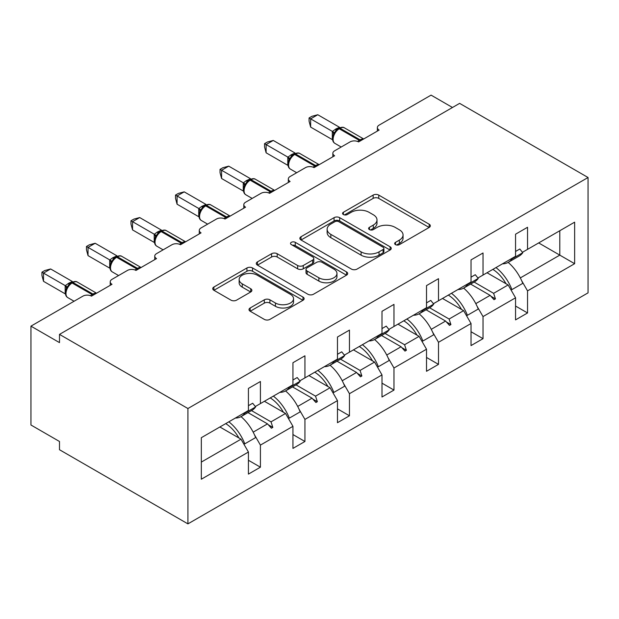 <?xml version="1.0" encoding="UTF-8"?>
<svg xmlns="http://www.w3.org/2000/svg" width="619" height="619" viewBox="0 0 619 619"><rect width="100%" height="100%" fill="white"/><g stroke="black" fill="none" stroke-linecap="round" stroke-linejoin="round"><path stroke-width="0.93" d="M395.487 244.629A2.77 1.602 0 0 0 399.41 244.629L429.176 227.444A3.962 2.29 0 0 0 430.329 225.827A3.962 2.29 0 0 0 429.176 224.21L378.751 195.093A3.962 2.29 0 0 0 373.141 195.093L343.383 212.278A2.77 1.602 0 0 0 342.57 213.408A2.77 1.602 0 0 0 343.383 214.545A2.77 1.602 0 0 0 347.305 214.545L351.151 212.317A12.674 7.32 0 0 1 369.079 212.317L373.288 214.747A12.674 7.32 0 0 1 376.994 219.923A12.674 7.32 0 0 1 373.288 225.099L369.435 227.32A2.77 1.602 0 0 0 368.622 228.45A2.77 1.602 0 0 0 369.435 229.587A2.77 1.602 0 0 0 373.358 229.587L377.203 227.359A12.674 7.32 0 0 1 395.139 227.359L399.34 229.788A12.674 7.32 0 0 1 403.054 234.965A12.674 7.32 0 0 1 399.34 240.141L395.487 242.362A2.77 1.602 0 0 0 394.674 243.491A2.77 1.602 0 0 0 395.487 244.629L395.487 242.362M250.161 307.983A3.962 2.29 0 0 0 249 309.601A3.962 2.29 0 0 0 250.161 311.218L264.313 319.389A3.962 2.29 0 0 0 269.915 319.389L302.97 300.3A3.962 2.29 0 0 0 304.13 298.683A3.962 2.29 0 0 0 302.97 297.066L252.544 267.957A3.962 2.29 0 0 0 246.942 267.957L213.888 287.038A3.962 2.29 0 0 0 212.727 288.655A3.962 2.29 0 0 0 213.888 290.28L230.972 300.145A3.962 2.29 0 0 0 236.574 300.145L250.726 291.975A3.962 2.29 0 0 0 251.887 290.357A3.962 2.29 0 0 0 250.726 288.74L242.253 283.85A10.6 6.12 0 0 1 239.143 279.517A10.6 6.12 0 0 1 245.689 273.869A10.6 6.12 0 0 1 257.233 275.192L290.435 294.358A10.6 6.12 0 0 1 293.538 298.683A10.6 6.12 0 0 1 286.992 304.339A10.6 6.12 0 0 1 275.447 303.016L269.915 299.82A3.962 2.29 0 0 0 264.313 299.82L250.161 307.983L250.161 311.218M588.05 177.514L187.921 408.525L187.921 523.875L588.05 292.857L588.05 177.514L459.623 103.365L59.494 334.384L59.494 342.617L30.95 326.143L82.892 296.153A6.051 3.497 180 0 1 91.457 296.153L112 284.291A6.051 3.497 0 0 1 110.228 281.815A6.051 3.497 0 0 1 112 279.347L127.413 270.449A6.051 3.497 180 0 1 135.979 270.449L156.53 258.587A6.051 3.497 0 0 1 154.75 256.111A6.051 3.497 0 0 1 156.53 253.643L171.935 244.745A6.051 3.497 180 0 1 180.5 244.745L201.051 232.876A6.051 3.497 0 0 1 199.272 230.407A6.051 3.497 0 0 1 201.051 227.939L216.457 219.041A6.051 3.497 180 0 1 225.022 219.041L245.573 207.172A6.051 3.497 0 0 1 243.801 204.703A6.051 3.497 0 0 1 245.573 202.235L260.986 193.337A6.051 3.497 180 0 1 269.544 193.337L290.094 181.468A6.051 3.497 0 0 1 288.322 178.999A6.051 3.497 0 0 1 290.094 176.523L305.507 167.625A6.051 3.497 180 0 1 314.065 167.625L334.616 155.764A6.051 3.497 0 0 1 332.844 153.295A6.051 3.497 0 0 1 334.616 150.819L350.029 141.921A6.051 3.497 180 0 1 358.587 141.921L379.138 130.06A6.051 3.497 0 0 1 377.366 127.591A6.051 3.497 0 0 1 379.138 125.115L431.079 95.125L452.481 107.489M187.921 408.525L59.494 334.384M351.437 269.087A3.962 2.29 0 0 0 357.039 269.087L390.094 250.006A3.962 2.29 0 0 0 391.254 248.389A3.962 2.29 0 0 0 390.094 246.772L339.669 217.656A3.962 2.29 0 0 0 334.067 217.656L301.012 236.744A3.962 2.29 0 0 0 299.851 238.361A3.962 2.29 0 0 0 301.012 239.979L351.437 269.087M292.454 245.225A2.77 1.602 0 0 1 295.263 245.619L295.263 242.323L346.532 271.919A3.962 2.29 0 0 1 347.692 273.536A3.962 2.29 0 0 1 346.532 275.153L313.477 294.242A3.962 2.29 0 0 1 307.875 294.242L257.45 265.125L257.45 261.891A3.962 2.29 0 0 0 256.289 263.508A3.962 2.29 0 0 0 257.45 265.125M257.45 261.891L271.594 253.72A3.962 2.29 0 0 1 277.196 253.72L297.646 265.528A3.962 2.29 0 0 0 303.248 265.528L312.634 260.112A3.962 2.29 0 0 0 313.794 258.494A3.962 2.29 0 0 0 312.634 256.877L291.34 244.582A2.77 1.602 0 0 1 290.535 243.453A2.77 1.602 0 0 1 292.245 241.975A2.77 1.602 0 0 1 295.263 242.323M248.428 405.236L248.823 405.46M201.33 462.084L241.008 439.181L248.428 452.032L201.33 479.214L201.33 437.695L248.428 410.505L248.428 388.423L260.413 381.505L260.413 403.588L255.314 406.528M248.428 460.265L260.413 467.19L260.413 445.107L292.949 426.329L285.529 413.469L264.406 401.282M254.517 434.894L260.413 445.107M292.949 379.532L293.344 379.757M260.413 403.588L292.949 384.801L292.949 362.719L304.935 355.801L304.935 377.884L299.844 380.824M292.949 434.561L304.935 441.486L304.935 419.403L337.471 400.617L330.051 387.765L308.927 375.571M299.039 409.19L304.935 419.403M337.471 353.82L337.866 354.053M304.935 377.884L337.471 359.097L337.471 337.015L349.456 330.097L349.456 352.172L344.365 355.12M337.471 408.857L349.456 415.782L349.456 393.699L381.993 374.913L374.572 362.061L353.449 349.867M343.56 383.486L349.456 393.699M381.993 328.116L382.387 328.349M349.456 352.172L381.993 333.393L381.993 311.311L393.978 304.393L393.978 326.468L388.887 329.409M381.993 383.153L393.978 390.078L393.978 367.996L426.514 349.209L419.094 336.357L397.971 324.163M388.082 357.782L393.978 367.996M426.514 302.412L426.909 302.645M393.978 326.468L426.514 307.689L426.514 285.607L438.5 278.689L438.5 300.764L433.408 303.705M426.514 357.449L438.5 364.367L438.5 342.292L471.036 323.505L463.616 310.653L442.492 298.459M432.604 332.078L438.5 342.292M471.036 276.708L471.43 276.941M438.5 300.764L471.036 281.985L471.036 259.903L483.021 252.985L483.021 275.06L477.93 278.001M471.036 331.745L483.021 338.663L483.021 316.588L515.557 297.801L515.557 319.884L527.543 312.959L527.543 290.884L574.633 263.694L559.793 255.121L559.793 230.74L574.633 222.167L574.633 263.694M477.125 306.374L483.021 316.588M515.557 251.005L515.952 251.237M483.021 275.06L515.557 256.281L515.557 234.199L527.543 227.274L527.543 249.356L522.451 252.297M515.557 306.041L527.543 312.959M521.647 280.67L527.543 290.884M30.95 326.143L30.95 425.005L59.494 441.486L59.494 449.727L187.921 523.875M241.008 439.181L219.884 426.986M260.413 467.19L248.428 474.108L248.428 452.032M304.935 441.486L292.949 448.404L292.949 426.329M349.456 415.782L337.471 422.7L337.471 400.617M393.978 390.078L381.993 396.996L381.993 374.913M438.5 364.367L426.514 371.292L426.514 349.209M483.021 338.663L471.036 345.588L471.036 323.505M527.543 249.356L574.633 222.167M271.014 397.468L272.824 396.415M251.5 410.59L271.014 421.856L285.529 413.469M253.179 432.147L267.509 423.876L271.401 428.216L272.824 427.396L271.014 421.856M247.995 412.61L267.509 423.876M315.535 371.764L317.346 370.711M296.021 384.886L315.535 396.145L330.051 387.765M297.7 406.443L312.03 398.172L315.922 402.512L317.346 401.692L315.535 396.145M292.516 386.906L312.03 398.172M360.057 346.06L361.867 345.007M340.543 359.182L360.057 370.441L374.572 362.061M342.222 380.739L356.552 372.468L360.444 376.809L361.867 375.988L360.057 370.441M337.038 361.202L356.552 372.468M404.578 320.348L406.397 319.303M385.064 333.471L404.578 344.737L419.094 336.357M386.743 355.035L401.073 346.764L404.965 351.105L406.397 350.284L404.578 344.737M381.559 335.498L401.073 346.764M449.1 294.644L450.918 293.599M429.586 307.767L449.1 319.033L463.616 310.653M431.265 329.331L445.595 321.06L449.487 325.401L450.918 324.58L449.1 319.033M426.081 309.794L445.595 321.06M493.622 268.94L495.44 267.895M474.115 282.063L493.622 293.329L508.137 284.949L487.021 272.755M475.794 303.627L490.116 295.356L494.008 299.697L495.44 298.869L493.622 293.329M470.61 284.09L490.116 295.356M508.137 284.949L515.557 297.801M520.316 277.923L559.793 255.121L538.677 242.934M490.952 296.284L495.44 298.869M446.431 321.988L450.918 324.58M401.909 347.692L406.397 350.284M357.387 373.396L361.867 375.988M312.858 399.1L317.346 401.692M268.337 424.804L272.824 427.396M396.593 245.016L399.34 243.429A12.674 7.32 0 0 0 403.054 238.261L403.054 234.965M376.994 219.923L376.994 223.219A12.674 7.32 0 0 1 373.288 228.396L370.541 229.974M429.122 227.475L378.751 198.389A3.962 2.29 0 0 0 373.141 198.389L344.489 214.932M390.04 250.037L339.669 220.952A3.962 2.29 0 0 0 334.067 220.952L301.058 240.01M383.091 249.519A2.77 1.602 0 0 0 383.904 248.389A2.77 1.602 0 0 0 383.091 247.252L338.825 221.703A2.77 1.602 0 0 0 334.902 221.703L330.84 224.047A12.674 7.32 0 0 0 327.134 229.223A12.674 7.32 0 0 0 330.84 234.4L361.101 251.863A12.674 7.32 0 0 0 379.029 251.863L383.091 249.519L383.091 252.815A2.77 1.602 0 0 0 383.904 251.685L383.904 248.389M327.134 229.223L327.134 232.52A12.674 7.32 0 0 0 330.84 237.688L330.84 234.4M383.091 252.815L379.029 255.16A12.674 7.32 0 0 1 361.101 255.16L330.84 237.688M257.496 265.156L271.594 257.017L271.594 253.72M313.794 258.494L313.794 261.791A3.962 2.29 0 0 1 312.634 263.408L303.248 268.824A3.962 2.29 0 0 1 297.646 268.824L277.196 257.017A3.962 2.29 0 0 0 271.594 257.017M295.263 245.619L346.478 275.184M318.87 277.784A10.6 6.12 0 0 0 330.414 279.107A10.6 6.12 0 0 0 336.96 273.459A10.6 6.12 0 0 0 333.858 269.126L322.159 262.379A3.962 2.29 0 0 0 316.557 262.379L307.171 267.795A3.962 2.29 0 0 0 306.01 269.412A3.962 2.29 0 0 0 307.171 271.029L318.87 277.784L318.87 281.08A10.6 6.12 0 0 0 330.414 282.403A10.6 6.12 0 0 0 336.96 276.755L336.96 273.459M306.01 269.412L306.01 272.708A3.962 2.29 0 0 0 307.171 274.325L307.171 271.029M318.87 281.08L307.171 274.325M293.538 298.683L293.538 301.979A10.6 6.12 0 0 1 286.992 307.635A10.6 6.12 0 0 1 275.447 306.312L269.915 303.117A3.962 2.29 0 0 0 264.313 303.117L250.215 311.249M239.143 279.517L239.143 282.813A10.6 6.12 0 0 0 242.253 287.146L242.253 283.85M250.672 292.006L242.253 287.146M302.915 300.331L252.544 271.254A3.962 2.29 0 0 0 246.942 271.254L213.942 290.303M310.645 127.096L309.074 121.239L309.074 117.95L310.645 118.856L317.779 114.739L339.568 127.313L336.001 128.884L332.426 131.437L310.645 118.856L310.645 127.096L332.302 139.6L332.302 131.36M337.966 128.969A2.019 1.168 60 0 1 338.245 128.682L335.691 130.818L333.386 134.54A4.441 3.219 18 0 0 332.279 131.414M334.802 132.969L332.426 131.437M309.074 117.95L311.922 116.302L317.779 114.739M502.466 263.841A32.289 18.64 -120 0 0 508.3 262.324L519.148 256.065A32.289 18.64 -120 0 0 522.776 252.699L519.805 249.008L515.557 251.461M508.3 262.324A32.289 18.64 -120 0 0 511.928 258.959L522.776 252.699M511.928 258.959L511.604 258.556M495.974 267.586A32.289 18.64 60 0 1 511.928 289.607L510.884 289.7M508.16 262.41A32.289 18.64 60 0 1 522.776 283.347L511.928 289.607M492.856 269.381A27.445 15.846 60 0 1 506.04 283.742M451.452 293.29A32.289 18.64 60 0 1 467.407 315.311L466.362 315.404M463.631 288.114A32.289 18.64 60 0 1 478.255 309.051L467.407 315.311M448.334 295.093A27.445 15.846 60 0 1 461.519 309.446M406.931 318.994A32.289 18.64 60 0 1 422.885 341.015L421.841 341.115M419.109 313.818A32.289 18.64 60 0 1 433.726 334.755L422.885 341.015M403.812 320.797A27.445 15.846 60 0 1 416.997 335.15M266.116 152.8L264.553 146.951L264.553 143.654L266.116 144.56L273.258 140.443L295.046 153.017L291.479 154.588L287.905 157.141L266.116 144.56L266.116 152.8L287.781 165.304L287.781 157.064M293.445 154.673A2.019 1.168 60 0 1 293.723 154.386L291.17 156.522L288.864 160.244C287.425 164.7 287.936 167.648 290.388 169.088L296.687 172.724M290.28 158.673L287.905 157.141M264.553 143.654L267.4 142.006L273.258 140.443M457.944 289.545A32.289 18.64 -120 0 0 463.778 288.028L474.626 281.769A32.289 18.64 -120 0 0 478.255 278.403L475.284 274.712L471.036 277.165M463.778 288.028A32.289 18.64 -120 0 0 467.407 284.663L478.255 278.403M467.407 284.663L467.082 284.268M221.594 178.504L220.031 172.655L220.031 169.358L221.594 170.264L228.728 166.147L250.525 178.721L246.099 180.787L243.383 182.845L221.594 170.264L221.594 178.504L243.259 191.008L243.259 182.767M248.923 180.377A2.019 1.168 60 0 1 249.202 180.09L246.648 182.226L244.343 185.948C242.903 190.404 243.414 193.352 245.867 194.792L252.165 198.428M245.751 184.377L243.383 182.845M220.031 169.358L222.879 167.718L228.728 166.147M413.415 315.249A32.289 18.64 -120 0 0 419.256 313.732L430.104 307.473A32.289 18.64 -120 0 0 433.726 304.107L430.762 300.416L426.514 302.869M419.256 313.732A32.289 18.64 -120 0 0 422.885 310.367L433.726 304.107M422.885 310.367L422.56 309.972M362.409 344.698A32.289 18.64 60 0 1 378.364 366.727L377.319 366.819M374.588 339.522A32.289 18.64 60 0 1 389.204 360.459L378.364 366.727M359.291 346.501A27.445 15.846 60 0 1 372.476 360.854M317.88 370.402A32.289 18.64 60 0 1 333.842 392.431L332.79 392.523M330.066 365.225A32.289 18.64 60 0 1 344.682 386.163L333.842 392.431M314.769 372.205A27.445 15.846 60 0 1 327.954 386.558M177.073 204.208L175.51 198.359L175.51 195.062L177.073 195.968L184.207 191.851L205.995 204.425L201.577 206.491L198.861 208.549L177.073 195.968L177.073 204.208L198.73 216.712L198.73 208.471M204.402 206.081A2.019 1.168 60 0 1 204.68 205.794L202.127 207.93L199.821 211.652C198.382 216.108 198.892 219.056 201.345 220.496L207.636 224.132M201.229 210.081L198.861 208.549M175.51 195.062L178.357 193.422L184.207 191.851M368.893 340.953A32.289 18.64 -120 0 0 374.735 339.436L385.575 333.177A32.289 18.64 -120 0 0 389.204 329.811L386.241 326.12L381.993 328.581M374.735 339.436A32.289 18.64 -120 0 0 378.364 336.078L389.204 329.811M378.364 336.078L378.039 335.676M132.551 229.912L130.98 224.063L130.98 220.766L132.551 221.672L139.685 217.555L161.474 230.136L157.056 232.195L154.34 234.253L132.551 221.672L132.551 229.912L154.208 242.416L154.208 234.183M159.88 231.792A2.019 1.168 60 0 1 160.151 231.506L157.605 233.634L155.299 237.363C153.86 241.812 154.371 244.76 156.824 246.2L163.114 249.836M156.708 235.785L154.34 234.253M130.98 220.766L133.836 219.126L139.685 217.555M324.371 366.657A32.289 18.64 -120 0 0 330.213 365.148L341.054 358.881A32.289 18.64 -120 0 0 344.682 355.515L341.719 351.832L337.471 354.285M330.213 365.148A32.289 18.64 -120 0 0 333.842 361.782L344.682 355.515M333.842 361.782L333.517 361.38M273.358 396.106A32.289 18.64 60 0 1 289.321 418.135L288.268 418.227M285.545 390.929A32.289 18.64 60 0 1 300.161 411.875L289.321 418.135M270.248 397.909A27.445 15.846 60 0 1 283.432 412.262M88.03 255.616L86.459 249.767L86.459 246.478L88.03 247.383L95.164 243.259L116.952 255.84L112.534 257.906L109.818 259.957L88.03 247.383L88.03 255.616L109.687 268.12L109.687 259.887M115.358 257.496A2.019 1.168 60 0 1 115.629 257.21L113.084 259.346L110.778 263.067A4.441 3.219 18 0 0 109.671 259.941M112.186 261.489L109.818 259.957M86.459 246.478L89.314 244.83L95.164 243.259M279.85 392.361A32.289 18.64 -120 0 0 285.692 390.852L296.532 384.585A32.289 18.64 -120 0 0 300.161 381.227L297.197 377.536L292.949 379.989M285.692 390.852A32.289 18.64 -120 0 0 289.321 387.486L300.161 381.227M289.321 387.486L288.996 387.084M228.837 421.818A32.289 18.64 60 0 1 244.791 443.838L243.747 443.931M241.023 416.633A32.289 18.64 60 0 1 255.639 437.579L244.791 443.838M225.726 423.613A27.445 15.846 60 0 1 238.911 437.966M43.508 281.32L41.937 275.47L41.937 272.182L43.508 273.087L50.642 268.963L72.431 281.544L68.871 283.115L65.289 285.661L43.508 273.087L43.508 281.32L65.165 293.832L65.165 285.591M70.837 283.2A2.019 1.168 60 0 1 71.108 282.914L68.562 285.05L66.248 288.771M67.664 287.201L65.289 285.661M41.937 272.182L44.792 270.534L50.642 268.963M235.328 418.065A32.289 18.64 -120 0 0 241.162 416.556L252.01 410.296A32.289 18.64 -120 0 0 255.639 406.931L252.676 403.24L248.428 405.693M241.162 416.556A32.289 18.64 -120 0 0 244.791 413.19L255.639 406.931M244.791 413.19L244.474 412.788M399.34 243.429L399.34 240.141M369.435 229.587L369.435 227.32M373.288 228.396L373.288 225.099M343.383 214.545L343.383 212.278M373.141 198.389L373.141 195.093M378.751 198.389L378.751 195.093M429.176 227.444L429.176 224.21M301.012 239.979L301.012 236.744M334.067 220.952L334.067 217.656M339.669 220.952L339.669 217.656M390.094 250.006L390.094 246.772M361.101 255.16L361.101 251.863M379.029 255.16L379.029 251.863M277.196 257.017L277.196 253.72M297.646 268.824L297.646 265.528M303.248 268.824L303.248 265.528M312.634 263.408L312.634 260.112M346.532 275.153L346.532 271.919M264.313 303.117L264.313 299.82M269.915 303.117L269.915 299.82M275.447 306.312L275.447 303.016M250.726 291.975L250.726 288.74M213.888 290.28L213.888 287.038M246.942 271.254L246.942 267.957M252.544 271.254L252.544 267.957M302.97 300.3L302.97 297.066M360.9 140.59A2.019 1.168 -120 0 0 360.088 139.824A8.681 5.014 -60 0 1 363.546 139.058M339.104 128.187C341.533 127.081 343.313 126.972 344.45 127.862A8.681 5.014 120 0 0 340.11 128.288A2.019 1.168 -120 0 0 339.104 128.187L338.245 128.682A2.019 1.168 60 0 1 339.251 128.783A8.681 5.014 120 0 0 333.115 139.414A8.681 5.014 120 0 0 334.918 143.384L341.208 147.02M357.643 141.48A8.681 5.014 -60 0 1 359.229 140.32L360.088 139.824L340.11 128.288L339.251 128.783L359.229 140.32A2.019 1.168 60 0 1 360.049 141.086M337.301 129.309A4.441 2.561 60 0 1 336.001 128.884M336.705 129.797A4.441 2.561 60 0 1 335.15 129.379M316.379 166.294A2.019 1.168 -120 0 0 315.566 165.528A8.681 5.014 -60 0 1 319.025 164.762M294.574 153.891C297.012 152.785 298.791 152.676 299.929 153.566A8.681 5.014 120 0 0 295.588 153.992A2.019 1.168 -120 0 0 294.574 153.891L293.723 154.386A2.019 1.168 60 0 1 294.729 154.487A8.681 5.014 120 0 0 288.593 165.118A8.681 5.014 120 0 0 290.388 169.088M313.121 167.184A8.681 5.014 -60 0 1 314.707 166.024L315.566 165.528L295.588 153.992L294.729 154.487L314.707 166.024A2.019 1.168 60 0 1 315.52 166.79M292.779 155.013A4.441 2.561 60 0 1 291.479 154.588M292.183 155.508A4.441 2.561 60 0 1 290.628 155.083M288.856 160.275A4.441 3.219 18 0 0 287.758 157.118M271.857 191.998A2.019 1.168 -120 0 0 271.045 191.232A8.681 5.014 -60 0 1 274.503 190.466M250.053 179.595C252.49 178.489 254.27 178.38 255.407 179.27A8.681 5.014 120 0 0 251.066 179.696A2.019 1.168 -120 0 0 250.053 179.595L249.202 180.09A2.019 1.168 60 0 1 250.208 180.191A8.681 5.014 120 0 0 244.072 190.822A8.681 5.014 120 0 0 245.867 194.792M268.6 192.888A8.681 5.014 -60 0 1 270.186 191.728L271.045 191.232L251.066 179.696L250.208 180.191L270.186 191.728A2.019 1.168 60 0 1 270.998 192.494M248.258 180.717A4.441 2.561 60 0 1 246.958 180.291M247.662 181.212A4.441 2.561 60 0 1 246.099 180.787M244.327 185.979A4.441 3.219 18 0 0 243.236 182.829M227.335 217.702A2.019 1.168 -120 0 0 226.523 216.936A8.681 5.014 -60 0 1 229.982 216.178M205.531 205.307C207.969 204.193 209.748 204.084 210.878 204.974A8.681 5.014 120 0 0 206.545 205.4A2.019 1.168 -120 0 0 205.531 205.307L204.68 205.794A2.019 1.168 60 0 1 205.686 205.895A8.681 5.014 120 0 0 199.55 216.526A8.681 5.014 120 0 0 201.345 220.496M224.07 218.592A8.681 5.014 -60 0 1 225.664 217.431L226.523 216.936L206.545 205.4L205.686 205.895L225.664 217.431A2.019 1.168 60 0 1 226.477 218.198M203.736 206.421A4.441 2.561 60 0 1 202.436 205.995M203.14 206.916A4.441 2.561 60 0 1 201.577 206.491M199.805 211.683A4.441 3.219 18 0 0 198.714 208.533M182.814 243.406A2.019 1.168 -120 0 0 182.001 242.64A8.681 5.014 -60 0 1 185.46 241.882M161.01 231.011C163.439 229.897 165.227 229.788 166.356 230.678A8.681 5.014 120 0 0 162.023 231.111A2.019 1.168 -120 0 0 161.01 231.011L160.151 231.506A2.019 1.168 60 0 1 161.164 231.599A8.681 5.014 120 0 0 155.029 242.23A8.681 5.014 120 0 0 156.824 246.2M179.549 244.296A8.681 5.014 -60 0 1 181.143 243.135L182.001 242.64L162.023 231.111L161.164 231.599L181.143 243.135A2.019 1.168 60 0 1 181.955 243.901M159.215 232.125A4.441 2.561 60 0 1 157.915 231.707M158.619 232.62A4.441 2.561 60 0 1 157.056 232.195M155.284 237.387A4.441 3.219 18 0 0 154.193 234.237M138.292 269.11A2.019 1.168 -120 0 0 137.472 268.344A8.681 5.014 -60 0 1 140.939 267.586M116.488 256.715C118.918 255.601 120.705 255.492 121.835 256.382A8.681 5.014 120 0 0 117.494 256.815A2.019 1.168 -120 0 0 116.488 256.715L115.629 257.21A2.019 1.168 60 0 1 116.643 257.311A8.681 5.014 120 0 0 110.507 267.934A8.681 5.014 120 0 0 112.302 271.911L118.593 275.54M135.027 270A8.681 5.014 -60 0 1 136.621 268.839L137.472 268.344L117.494 256.815L116.643 257.311L136.621 268.839A2.019 1.168 60 0 1 137.433 269.605M114.693 257.837A4.441 2.561 60 0 1 113.393 257.411M114.097 258.324A4.441 2.561 60 0 1 112.534 257.906M93.771 294.814A2.019 1.168 -120 0 0 92.951 294.048A8.681 5.014 -60 0 1 96.417 293.29M71.966 282.419C74.396 281.305 76.183 281.196 77.313 282.086A8.681 5.014 120 0 0 72.972 282.519A2.019 1.168 -120 0 0 71.966 282.419L71.108 282.914A2.019 1.168 60 0 1 72.121 283.015A8.681 5.014 120 0 0 65.985 293.638A8.681 5.014 120 0 0 67.781 297.615L74.071 301.244M90.506 295.704A8.681 5.014 -60 0 1 92.099 294.543L92.951 294.048L72.972 282.519L72.121 283.015L92.099 294.543A2.019 1.168 60 0 1 92.912 295.309M70.171 283.541A4.441 2.561 60 0 1 68.871 283.115M69.576 284.028A4.441 2.561 60 0 1 68.013 283.61M66.241 288.794A4.441 3.219 18 0 0 65.15 285.645M377.366 131.081L377.366 127.591M332.844 156.793L332.844 153.295M288.322 182.497L288.322 178.999M243.801 208.201L243.801 204.703M199.272 233.905L199.272 230.407M154.75 259.609L154.75 256.111M110.228 285.313L110.228 281.815M344.45 127.862L363.701 138.973M333.386 134.54C331.946 138.996 332.457 141.944 334.918 143.384M299.929 153.566L319.18 164.677M255.407 179.27L274.65 190.381M210.878 204.974L230.129 216.085M166.356 230.678L185.607 241.789M121.835 256.382L141.086 267.501M110.778 263.067C109.339 267.524 109.849 270.464 112.302 271.911M77.313 282.086L96.564 293.205M66.256 288.771C64.817 293.228 65.32 296.176 67.781 297.615"/></g></svg>

